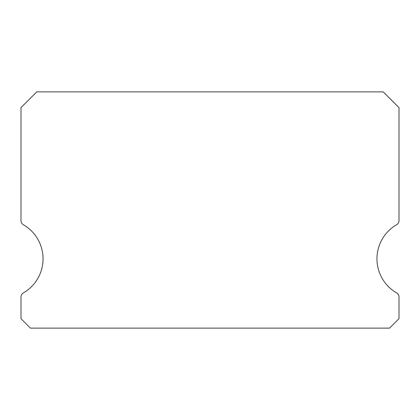 <?xml version="1.0" encoding="UTF-8"?>
<svg xmlns="http://www.w3.org/2000/svg" width="420" height="420" viewBox="0 0 420 420"><rect width="100%" height="100%" fill="white"/><g stroke="black" fill="none" stroke-linecap="round" stroke-linejoin="round"><path stroke-width="0.63" d="M396.637 292.924A39.375 39.375 0 0 1 396.637 224.726A4.725 4.725 0 0 0 399 220.631L399 107.625L383.25 91.875L36.75 91.875L21 107.625L21 220.631A4.725 4.725 0 0 0 23.363 224.726A39.375 39.375 0 0 1 23.363 292.924A4.725 4.725 0 0 0 21 297.019L21 318.675L30.45 328.125L389.55 328.125L399 318.675L399 297.019A4.725 4.725 0 0 0 396.637 292.924"/></g></svg>
